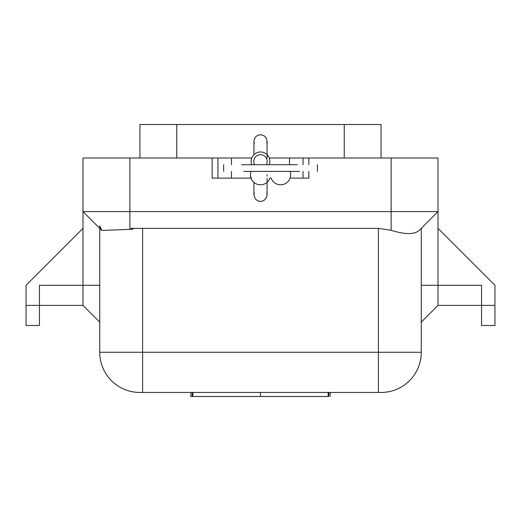 <?xml version="1.0" encoding="UTF-8"?>
<svg xmlns="http://www.w3.org/2000/svg" width="521" height="521" viewBox="0 0 521 521"><rect width="100%" height="100%" fill="white"/><g stroke="black" fill="none" stroke-linecap="round" stroke-linejoin="round"><path stroke-width="0.78" d="M254.697 164.708A6.701 6.701 0 0 1 260.5 154.665A6.701 6.701 0 0 1 266.303 164.708M269.259 164.708A9.378 9.378 0 0 0 260.5 151.982A9.378 9.378 0 0 0 251.741 164.708M269.917 178.254A0.671 0.671 0 0 1 271.174 178.254A0.671 0.671 0 0 0 269.917 178.254A10.049 10.049 0 0 1 257.074 184.206A10.049 10.049 0 0 1 251.024 171.409M290.067 171.409A10.049 10.049 0 0 1 284.017 184.206A10.049 10.049 0 0 1 271.174 178.254M297.341 164.708L241.588 164.708M243.756 171.409L299.51 171.409M269.259 158.013L438.011 158.013L438.011 228.348L494.95 285.287L494.95 325.462L494.95 305.378L481.554 305.378L481.554 325.475L481.554 305.378L438.011 305.378L438.011 285.287L438.011 305.378L421.268 322.128M251.741 158.013L82.989 158.013L82.989 228.348L26.05 285.287L26.05 325.475L26.05 305.378L39.446 305.378L39.446 325.462L39.446 285.287L82.989 285.287L82.989 305.365L82.989 285.287L99.732 285.287M129.879 158.013L129.879 228.348L378.396 228.348L391.121 230.282C405.136 234.658 414.534 234.658 419.333 230.282L438.011 211.598L82.989 211.598L99.732 228.348L99.732 352.268A40.189 40.189 0 0 0 139.928 392.463L381.072 392.463A40.189 40.189 0 0 0 421.268 352.268L421.268 228.348M99.732 228.348L99.732 225.769L101.842 230.451L133.089 229.24M328.823 396.481L260.5 396.481L328.823 396.481L328.823 392.463L328.823 396.481M260.5 392.463L260.5 396.481L190.836 396.481L192.177 396.481L192.177 392.463L192.177 396.481M192.848 392.463L192.848 396.481L260.5 396.481M212.158 158.013L212.158 178.11L251.741 178.11M290.067 178.11L308.842 178.11L308.842 171.409M438.011 228.348L438.011 285.287L421.268 285.287M481.554 285.287L481.554 305.378L481.554 285.287L438.011 285.287M82.989 228.348L82.989 285.287M344.231 158.013L344.231 124.519L139.928 124.519L139.928 158.013M381.072 158.013L381.072 124.519L344.231 124.519M142.604 228.348L142.604 352.268L378.396 352.268L378.396 228.348M378.396 392.463L378.396 352.268L421.268 352.268M142.604 392.463L142.604 352.268L99.732 352.268M391.121 158.013L391.121 230.282M328.152 392.463L328.152 396.481M217.96 158.013L217.96 178.11M308.842 158.013L308.842 164.708M231.493 158.013L231.493 164.708M231.493 171.409L231.493 178.11M289.507 158.013L289.507 164.708M303.04 158.013L303.04 164.708M303.04 171.409L303.04 178.11M176.769 158.013L176.769 124.519M317.439 164.708L317.439 171.409M223.659 164.708L223.659 171.409M254.248 192.861L253.935 194.861L253.935 182.363L253.935 195.01L255.303 198.866L257.328 200.598L259.771 201.38L262.363 201.145L264.466 200.084L266.752 196.847L267.065 194.854L267.078 182.35L267.065 194.847L266.752 192.861M267.117 154.711L267.11 158.013M267.084 178.11L267.065 181.458M267.065 176.091L267.065 174.75M254.248 143.262L253.935 141.256L253.935 154.665L253.974 140.533L254.749 138.091L256.169 136.333L258.676 134.959L261.418 134.763L264.095 135.773L266.094 137.831L267.065 141.25L267.065 154.665L267.065 141.276L266.752 143.262M330.164 392.463L330.164 396.481M190.836 392.463L190.836 396.481M101.667 230.282L82.989 211.598M99.732 322.128L82.989 305.378L39.446 305.378M39.446 325.475L26.05 325.475M494.95 325.475L481.554 325.475"/></g></svg>
